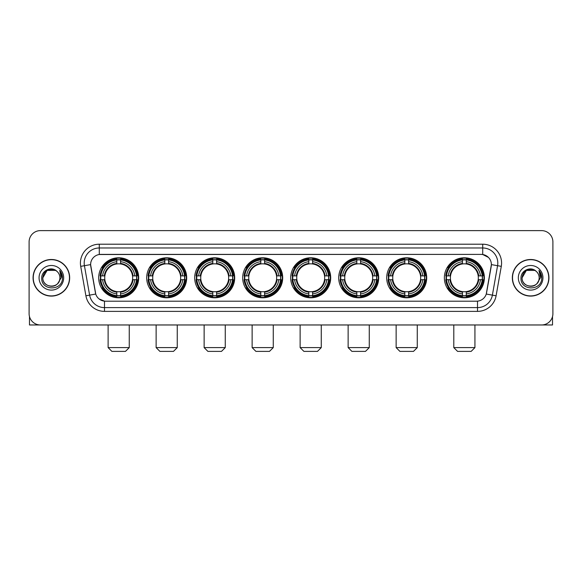 <?xml version="1.0" encoding="UTF-8"?>
<svg xmlns="http://www.w3.org/2000/svg" width="582" height="582" viewBox="0 0 582 582"><rect width="100%" height="100%" fill="white"/><g stroke="black" fill="none" stroke-linecap="round" stroke-linejoin="round"><path stroke-width="0.87" d="M290.702 277.789A19.999 19.999 0 0 0 310.701 297.795A19.999 19.999 0 0 0 330.7 277.789A19.999 19.999 0 0 0 310.701 257.79A19.999 19.999 0 0 0 290.702 277.789M146.693 277.789A19.999 19.999 0 0 0 166.692 297.795A19.999 19.999 0 0 0 186.691 277.789A19.999 19.999 0 0 0 166.692 257.79A19.999 19.999 0 0 0 146.693 277.789M194.694 277.789A19.999 19.999 0 0 0 214.693 297.795A19.999 19.999 0 0 0 234.699 277.789A19.999 19.999 0 0 0 214.693 257.79A19.999 19.999 0 0 0 194.694 277.789M242.694 277.789A19.999 19.999 0 0 0 262.7 297.795A19.999 19.999 0 0 0 282.699 277.789A19.999 19.999 0 0 0 262.7 257.79A19.999 19.999 0 0 0 242.694 277.789M338.702 277.789A19.999 19.999 0 0 0 358.701 297.795A19.999 19.999 0 0 0 378.7 277.789A19.999 19.999 0 0 0 358.701 257.79A19.999 19.999 0 0 0 338.702 277.789M386.703 277.789A19.999 19.999 0 0 0 406.702 297.795A19.999 19.999 0 0 0 426.708 277.789A19.999 19.999 0 0 0 406.702 257.79A19.999 19.999 0 0 0 386.703 277.789M444.364 277.789A19.999 19.999 0 0 0 464.371 297.795A19.999 19.999 0 0 0 484.37 277.789A19.999 19.999 0 0 0 464.371 257.79A19.999 19.999 0 0 0 444.364 277.789M98.685 277.789A19.999 19.999 0 0 0 118.692 297.795A19.999 19.999 0 0 0 138.691 277.789A19.999 19.999 0 0 0 118.692 257.79A19.999 19.999 0 0 0 98.685 277.789M85.903 295.787L80.709 266.352A18.871 18.871 0 0 1 99.289 244.207L482.711 244.207A18.871 18.871 0 0 1 501.291 266.352L496.097 295.787A18.871 18.871 0 0 1 477.516 311.377L104.484 311.377A18.871 18.871 0 0 1 85.903 295.787L89.613 295.132L84.426 265.698A15.096 15.096 0 0 1 99.289 247.976L482.711 247.976A15.096 15.096 0 0 1 497.574 265.698L492.387 295.132A15.096 15.096 0 0 1 477.516 307.602L104.484 307.602A15.096 15.096 0 0 1 89.613 295.132L95.739 294.048L90.61 264.606A10.192 10.192 0 0 0 90.77 266.352L95.426 292.768A10.192 10.192 0 0 0 105.458 301.192L476.542 301.192A10.192 10.192 0 0 0 486.574 292.768L491.23 266.352A10.192 10.192 0 0 0 481.198 254.392L100.802 254.392A10.192 10.192 0 0 0 90.61 264.584L90.727 263.071M100.482 279.68A18.304 18.304 0 0 1 100.482 275.904M446.161 279.68A18.304 18.304 0 0 1 446.161 275.904M388.5 279.68A18.304 18.304 0 0 1 388.5 275.904M340.499 279.68A18.304 18.304 0 0 1 340.499 275.904M244.491 279.68A18.304 18.304 0 0 1 244.491 275.904M196.49 279.68A18.304 18.304 0 0 1 196.49 275.904M148.49 279.68A18.304 18.304 0 0 1 148.49 275.904M292.491 279.68A18.304 18.304 0 0 1 292.491 275.904M33.065 277.789A18.304 18.304 0 0 0 51.369 296.093A18.304 18.304 0 0 0 69.665 277.789A18.304 18.304 0 0 0 51.369 259.492A18.304 18.304 0 0 0 33.065 277.789M512.335 277.789A18.304 18.304 0 0 0 530.631 296.093A18.304 18.304 0 0 0 548.935 277.789A18.304 18.304 0 0 0 530.631 259.492A18.304 18.304 0 0 0 512.335 277.789M99.289 244.207L99.289 254.509L481.198 254.392L482.711 254.509L488.4 257.375M476.542 301.192L105.458 301.192M104.484 311.377L104.484 301.141L99.042 298.915M501.291 266.352L491.39 264.606L486.261 294.048L496.097 295.787M552.9 241.937A11.32 11.32 0 0 0 541.58 230.618L40.42 230.618A11.32 11.32 0 0 0 29.1 241.937L29.1 313.64A11.32 11.32 0 0 0 40.42 324.967L541.58 324.967A11.32 11.32 0 0 0 552.9 313.64L552.9 241.937L552.9 313.64M29.1 241.937L29.1 313.64M541.58 230.618L40.42 230.618M40.42 324.967L541.58 324.967M69.476 277.789A18.115 18.115 0 0 0 51.369 259.681A18.115 18.115 0 0 0 33.254 277.789A18.115 18.115 0 0 0 51.369 295.903A18.115 18.115 0 0 0 69.476 277.789M55.632 270.404L56.956 271.35A8.526 8.526 0 0 1 59.895 277.789C60.419 288.796 42.311 288.796 42.835 277.789L47.098 270.404L55.632 270.404L56.956 271.35C51.718 265.865 41.642 270.383 41.737 277.789C40.776 290.956 62.121 291.306 62.47 278.429L62.485 277.789C62.456 274.995 61.525 272.536 59.699 270.419L61.168 277.789L57.902 283.274A8.526 8.526 0 0 0 59.895 277.789C60.419 288.796 42.311 288.796 42.835 277.789C43.665 271.663 47.178 268.899 53.377 269.502M57.902 283.274C53.377 289.392 42.391 285.478 42.835 277.789M39.059 277.789A12.302 12.302 0 0 0 51.369 290.098A12.302 12.302 0 0 0 63.671 277.789A12.302 12.302 0 0 0 51.369 265.487A12.302 12.302 0 0 0 39.059 277.789M59.779 270.514L62.485 278.116M29.478 316.543L29.478 324.967L73.252 324.967M548.746 277.789A18.115 18.115 0 0 0 530.631 259.681A18.115 18.115 0 0 0 512.524 277.789A18.115 18.115 0 0 0 530.631 295.903A18.115 18.115 0 0 0 548.746 277.789M536.218 271.35A8.526 8.526 0 0 1 539.165 277.789C539.689 288.796 521.581 288.796 522.105 277.789L526.368 270.404L534.902 270.404L536.218 271.35C530.988 265.865 520.912 270.383 521.006 277.789C520.046 290.956 541.391 291.306 541.74 278.429L541.755 277.789C541.726 274.995 540.794 272.536 538.968 270.419L540.438 277.789L537.171 283.274A8.526 8.526 0 0 0 539.165 277.789C539.689 288.796 521.581 288.796 522.105 277.789C522.934 271.663 526.448 268.899 532.646 269.502M537.171 283.274C532.646 289.392 521.661 285.478 522.105 277.789M518.329 277.789A12.302 12.302 0 0 0 530.631 290.098A12.302 12.302 0 0 0 542.941 277.789A12.302 12.302 0 0 0 530.631 265.487A12.302 12.302 0 0 0 518.329 277.789M539.048 270.514L541.755 278.116M125.479 351.382L111.897 351.382L108.121 347.607L129.255 347.607L125.479 351.382M120.576 295.656L120.576 296.413A18.719 18.719 0 0 0 137.316 279.68L136.552 279.68A17.962 17.962 0 0 1 120.576 295.656L120.576 293.91A16.231 16.231 0 0 0 134.806 279.68L132.521 279.68A13.961 13.961 0 0 0 120.576 263.959L120.576 259.928A17.962 17.962 0 0 1 136.552 275.904L137.316 275.904A18.719 18.719 0 0 0 120.576 259.172L120.576 259.928M100.824 279.68L100.068 279.68A18.719 18.719 0 0 0 116.8 296.413L116.8 295.656A17.962 17.962 0 0 1 100.824 279.68L102.57 279.68A16.231 16.231 0 0 0 116.8 293.91L116.8 291.626A13.961 13.961 0 0 0 132.521 279.68L133.082 279.68A14.514 14.514 0 0 1 120.576 292.186L120.576 293.91M116.8 259.928L116.8 259.172A18.719 18.719 0 0 0 100.068 275.904L100.824 275.904A17.962 17.962 0 0 1 116.8 259.928L116.8 261.674A16.231 16.231 0 0 0 102.57 275.904L104.855 275.904A13.961 13.961 0 0 0 116.8 291.626L116.8 292.186A14.514 14.514 0 0 1 104.294 279.68L102.57 279.68M100.861 279.68A17.926 17.926 0 0 1 100.861 275.904M120.576 259.965A17.926 17.926 0 0 0 116.8 259.965M136.515 275.904A17.926 17.926 0 0 1 136.515 279.68M136.552 275.904L134.806 275.904A16.231 16.231 0 0 0 120.576 261.674M134.806 279.68L136.552 279.68M116.8 293.91L116.8 295.656M132.521 275.904L134.806 275.904M120.576 291.647L120.576 292.186M116.8 291.626A13.961 13.961 0 0 1 104.855 279.68L104.294 279.68M120.576 295.62A17.926 17.926 0 0 1 116.8 295.62M102.57 275.904L100.824 275.904M116.8 263.93L116.8 261.674M120.576 263.959A13.961 13.961 0 0 0 104.855 275.904L104.294 275.904A14.514 14.514 0 0 1 116.8 263.399M120.576 263.937L120.576 263.399A14.514 14.514 0 0 1 133.082 275.904M102.985 267.604L101.915 267.604A19.621 19.621 0 0 1 138.312 277.789A19.621 19.621 0 0 1 101.915 287.981L102.985 287.981M173.487 351.382L159.897 351.382L156.129 347.607L177.255 347.607L173.487 351.382M168.576 295.656L168.576 296.413A18.719 18.719 0 0 0 185.316 279.68L184.552 279.68A17.962 17.962 0 0 1 168.576 295.656L168.576 293.91A16.231 16.231 0 0 0 182.806 279.68L180.529 279.68A13.961 13.961 0 0 0 168.576 263.959L168.576 259.928A17.962 17.962 0 0 1 184.552 275.904L185.316 275.904A18.719 18.719 0 0 0 168.576 259.172L168.576 259.928M148.825 279.68L148.068 279.68A18.719 18.719 0 0 0 164.808 296.413L164.808 295.656A17.962 17.962 0 0 1 148.825 279.68L150.578 279.68A16.231 16.231 0 0 0 164.808 293.91L164.808 291.626A13.961 13.961 0 0 0 180.529 279.68L181.082 279.68A14.514 14.514 0 0 1 168.576 292.186L168.576 293.91M164.808 259.928L164.808 259.172A18.719 18.719 0 0 0 148.068 275.904L148.825 275.904A17.962 17.962 0 0 1 164.808 259.928L164.808 261.674A16.231 16.231 0 0 0 150.578 275.904L152.855 275.904A13.961 13.961 0 0 0 164.808 291.626L164.808 292.186A14.514 14.514 0 0 1 152.302 279.68L150.578 279.68M148.868 279.68A17.926 17.926 0 0 1 148.868 275.904M168.576 259.965A17.926 17.926 0 0 0 164.808 259.965M184.516 275.904A17.926 17.926 0 0 1 184.516 279.68M184.552 275.904L182.806 275.904A16.231 16.231 0 0 0 168.576 261.674M182.806 279.68L184.552 279.68M164.808 293.91L164.808 295.656M180.529 275.904L182.806 275.904M168.576 291.647L168.576 292.186M164.808 291.626A13.961 13.961 0 0 1 152.855 279.68L152.302 279.68M168.576 295.62A17.926 17.926 0 0 1 164.808 295.62M150.578 275.904L148.825 275.904M164.808 263.93L164.808 261.674M168.576 263.959A13.961 13.961 0 0 0 152.855 275.904L152.302 275.904A14.514 14.514 0 0 1 164.808 263.399M168.576 263.937L168.576 263.399A14.514 14.514 0 0 1 181.082 275.904M150.993 267.604L149.923 267.604A19.621 19.621 0 0 1 186.313 277.789A19.621 19.621 0 0 1 149.923 287.981L150.993 287.981M221.487 351.382L207.905 351.382L204.129 347.607L225.263 347.607L221.487 351.382M216.584 295.656L216.584 296.413A18.719 18.719 0 0 0 233.317 279.68L232.56 279.68A17.962 17.962 0 0 1 216.584 295.656L216.584 293.91A16.231 16.231 0 0 0 230.814 279.68L228.53 279.68A13.961 13.961 0 0 0 216.584 263.959L216.584 259.928A17.962 17.962 0 0 1 232.56 275.904L233.317 275.904A18.719 18.719 0 0 0 216.584 259.172L216.584 259.928M196.832 279.68L196.069 279.68A18.719 18.719 0 0 0 212.808 296.413L212.808 295.656A17.962 17.962 0 0 1 196.832 279.68L198.578 279.68A16.231 16.231 0 0 0 212.808 293.91L212.808 291.626A13.961 13.961 0 0 0 228.53 279.68L229.09 279.68A14.514 14.514 0 0 1 216.584 292.186L216.584 293.91M212.808 259.928L212.808 259.172A18.719 18.719 0 0 0 196.069 275.904L196.832 275.904A17.962 17.962 0 0 1 212.808 259.928L212.808 261.674A16.231 16.231 0 0 0 198.578 275.904L200.863 275.904A13.961 13.961 0 0 0 212.808 291.626L212.808 292.186A14.514 14.514 0 0 1 200.303 279.68L198.578 279.68M196.869 279.68A17.926 17.926 0 0 1 196.869 275.904M216.584 259.965A17.926 17.926 0 0 0 212.808 259.965M232.524 275.904A17.926 17.926 0 0 1 232.524 279.68M232.56 275.904L230.814 275.904A16.231 16.231 0 0 0 216.584 261.674M230.814 279.68L232.56 279.68M212.808 293.91L212.808 295.656M228.53 275.904L230.814 275.904M216.584 291.647L216.584 292.186M212.808 291.626A13.961 13.961 0 0 1 200.863 279.68L200.303 279.68M216.584 295.62A17.926 17.926 0 0 1 212.808 295.62M198.578 275.904L196.832 275.904M212.808 263.93L212.808 261.674M216.584 263.959A13.961 13.961 0 0 0 200.863 275.904L200.303 275.904A14.514 14.514 0 0 1 212.808 263.399M216.584 263.937L216.584 263.399A14.514 14.514 0 0 1 229.09 275.904M198.993 267.604L197.924 267.604A19.621 19.621 0 0 1 234.32 277.789A19.621 19.621 0 0 1 197.924 287.981L198.993 287.981M269.488 351.382L255.905 351.382L252.13 347.607L273.264 347.607L269.488 351.382M264.584 295.656L264.584 296.413A18.719 18.719 0 0 0 281.317 279.68L280.56 279.68A17.962 17.962 0 0 1 264.584 295.656L264.584 293.91A16.231 16.231 0 0 0 278.814 279.68L276.53 279.68A13.961 13.961 0 0 0 264.584 263.959L264.584 259.928A17.962 17.962 0 0 1 280.56 275.904L281.317 275.904A18.719 18.719 0 0 0 264.584 259.172L264.584 259.928M244.833 279.68L244.076 279.68A18.719 18.719 0 0 0 260.809 296.413L260.809 295.656A17.962 17.962 0 0 1 244.833 279.68L246.579 279.68A16.231 16.231 0 0 0 260.809 293.91L260.809 291.626A13.961 13.961 0 0 0 276.53 279.68L277.09 279.68A14.514 14.514 0 0 1 264.584 292.186L264.584 293.91M260.809 259.928L260.809 259.172A18.719 18.719 0 0 0 244.076 275.904L244.833 275.904A17.962 17.962 0 0 1 260.809 259.928L260.809 261.674A16.231 16.231 0 0 0 246.579 275.904L248.863 275.904A13.961 13.961 0 0 0 260.809 291.626L260.809 292.186A14.514 14.514 0 0 1 248.303 279.68L246.579 279.68M244.869 279.68A17.926 17.926 0 0 1 244.869 275.904M264.584 259.965A17.926 17.926 0 0 0 260.809 259.965M280.524 275.904A17.926 17.926 0 0 1 280.524 279.68M280.56 275.904L278.814 275.904A16.231 16.231 0 0 0 264.584 261.674M278.814 279.68L280.56 279.68M260.809 293.91L260.809 295.656M276.53 275.904L278.814 275.904M264.584 291.647L264.584 292.186M260.809 291.626A13.961 13.961 0 0 1 248.863 279.68L248.303 279.68M264.584 295.62A17.926 17.926 0 0 1 260.809 295.62M246.579 275.904L244.833 275.904M260.809 263.93L260.809 261.674M264.584 263.959A13.961 13.961 0 0 0 248.863 275.904L248.303 275.904A14.514 14.514 0 0 1 260.809 263.399M264.584 263.937L264.584 263.399A14.514 14.514 0 0 1 277.09 275.904M246.994 267.604L245.924 267.604A19.621 19.621 0 0 1 282.321 277.789A19.621 19.621 0 0 1 245.924 287.981L246.994 287.981M317.488 351.382L303.906 351.382L300.13 347.607L321.264 347.607L317.488 351.382M312.585 295.656L312.585 296.413A18.719 18.719 0 0 0 329.325 279.68L328.561 279.68A17.962 17.962 0 0 1 312.585 295.656L312.585 293.91A16.231 16.231 0 0 0 326.815 279.68L324.53 279.68A13.961 13.961 0 0 0 312.585 263.959L312.585 259.928A17.962 17.962 0 0 1 328.561 275.904L329.325 275.904A18.719 18.719 0 0 0 312.585 259.172L312.585 259.928M292.833 279.68L292.077 279.68A18.719 18.719 0 0 0 308.809 296.413L308.809 295.656A17.962 17.962 0 0 1 292.833 279.68L294.579 279.68A16.231 16.231 0 0 0 308.809 293.91L308.809 291.626A13.961 13.961 0 0 0 324.53 279.68L325.091 279.68A14.514 14.514 0 0 1 312.585 292.186L312.585 293.91M308.809 259.928L308.809 259.172A18.719 18.719 0 0 0 292.077 275.904L292.833 275.904A17.962 17.962 0 0 1 308.809 259.928L308.809 261.674A16.231 16.231 0 0 0 294.579 275.904L296.864 275.904A13.961 13.961 0 0 0 308.809 291.626L308.809 292.186A14.514 14.514 0 0 1 296.303 279.68L294.579 279.68M292.87 279.68A17.926 17.926 0 0 1 292.87 275.904M312.585 259.965A17.926 17.926 0 0 0 308.809 259.965M328.524 275.904A17.926 17.926 0 0 1 328.524 279.68M328.561 275.904L326.815 275.904A16.231 16.231 0 0 0 312.585 261.674M326.815 279.68L328.561 279.68M308.809 293.91L308.809 295.656M324.53 275.904L326.815 275.904M312.585 291.647L312.585 292.186M308.809 291.626A13.961 13.961 0 0 1 296.864 279.68L296.303 279.68M312.585 295.62A17.926 17.926 0 0 1 308.809 295.62M294.579 275.904L292.833 275.904M308.809 263.93L308.809 261.674M312.585 263.959A13.961 13.961 0 0 0 296.864 275.904L296.303 275.904A14.514 14.514 0 0 1 308.809 263.399M312.585 263.937L312.585 263.399A14.514 14.514 0 0 1 325.091 275.904M294.994 267.604L293.925 267.604A19.621 19.621 0 0 1 330.321 277.789A19.621 19.621 0 0 1 293.925 287.981L294.994 287.981M365.496 351.382L351.906 351.382L348.138 347.607L369.272 347.607L365.496 351.382M360.585 295.656L360.585 296.413A18.719 18.719 0 0 0 377.325 279.68L376.569 279.68A17.962 17.962 0 0 1 360.585 295.656L360.585 293.91A16.231 16.231 0 0 0 374.815 279.68L372.538 279.68A13.961 13.961 0 0 0 360.585 263.959L360.585 259.928A17.962 17.962 0 0 1 376.569 275.904L377.325 275.904A18.719 18.719 0 0 0 360.585 259.172L360.585 259.928M340.841 279.68L340.077 279.68A18.719 18.719 0 0 0 356.817 296.413L356.817 295.656A17.962 17.962 0 0 1 340.841 279.68L342.587 279.68A16.231 16.231 0 0 0 356.817 293.91L356.817 291.626A13.961 13.961 0 0 0 372.538 279.68L373.091 279.68A14.514 14.514 0 0 1 360.585 292.186L360.585 293.91M356.817 259.928L356.817 259.172A18.719 18.719 0 0 0 340.077 275.904L340.841 275.904A17.962 17.962 0 0 1 356.817 259.928L356.817 261.674A16.231 16.231 0 0 0 342.587 275.904L344.864 275.904A13.961 13.961 0 0 0 356.817 291.626L356.817 292.186A14.514 14.514 0 0 1 344.311 279.68L342.587 279.68M340.877 279.68A17.926 17.926 0 0 1 340.877 275.904M360.585 259.965A17.926 17.926 0 0 0 356.817 259.965M376.525 275.904A17.926 17.926 0 0 1 376.525 279.68M376.569 275.904L374.815 275.904A16.231 16.231 0 0 0 360.585 261.674M374.815 279.68L376.569 279.68M356.817 293.91L356.817 295.656M372.538 275.904L374.815 275.904M360.585 291.647L360.585 292.186M356.817 291.626A13.961 13.961 0 0 1 344.864 279.68L344.311 279.68M360.585 295.62A17.926 17.926 0 0 1 356.817 295.62M342.587 275.904L340.841 275.904M356.817 263.93L356.817 261.674M360.585 263.959A13.961 13.961 0 0 0 344.864 275.904L344.311 275.904A14.514 14.514 0 0 1 356.817 263.399M360.585 263.937L360.585 263.399A14.514 14.514 0 0 1 373.091 275.904M343.002 267.604L341.932 267.604A19.621 19.621 0 0 1 378.322 277.789A19.621 19.621 0 0 1 341.932 287.981L343.002 287.981M413.496 351.382L399.914 351.382L396.138 347.607L417.272 347.607L413.496 351.382M408.593 295.656L408.593 296.413A18.719 18.719 0 0 0 425.326 279.68L424.569 279.68A17.962 17.962 0 0 1 408.593 295.656L408.593 293.91A16.231 16.231 0 0 0 422.823 279.68L420.539 279.68A13.961 13.961 0 0 0 408.593 263.959L408.593 259.928A17.962 17.962 0 0 1 424.569 275.904L425.326 275.904A18.719 18.719 0 0 0 408.593 259.172L408.593 259.928M388.841 279.68L388.085 279.68A18.719 18.719 0 0 0 404.817 296.413L404.817 295.656A17.962 17.962 0 0 1 388.841 279.68L390.587 279.68A16.231 16.231 0 0 0 404.817 293.91L404.817 291.626A13.961 13.961 0 0 0 420.539 279.68L421.099 279.68A14.514 14.514 0 0 1 408.593 292.186L408.593 293.91M404.817 259.928L404.817 259.172A18.719 18.719 0 0 0 388.085 275.904L388.841 275.904A17.962 17.962 0 0 1 404.817 259.928L404.817 261.674A16.231 16.231 0 0 0 390.587 275.904L392.872 275.904A13.961 13.961 0 0 0 404.817 291.626L404.817 292.186A14.514 14.514 0 0 1 392.312 279.68L390.587 279.68M388.878 279.68A17.926 17.926 0 0 1 388.878 275.904M408.593 259.965A17.926 17.926 0 0 0 404.817 259.965M424.533 275.904A17.926 17.926 0 0 1 424.533 279.68M424.569 275.904L422.823 275.904A16.231 16.231 0 0 0 408.593 261.674M422.823 279.68L424.569 279.68M404.817 293.91L404.817 295.656M420.539 275.904L422.823 275.904M408.593 291.647L408.593 292.186M404.817 291.626A13.961 13.961 0 0 1 392.872 279.68L392.312 279.68M408.593 295.62A17.926 17.926 0 0 1 404.817 295.62M390.587 275.904L388.841 275.904M404.817 263.93L404.817 261.674M408.593 263.959A13.961 13.961 0 0 0 392.872 275.904L392.312 275.904A14.514 14.514 0 0 1 404.817 263.399M408.593 263.937L408.593 263.399A14.514 14.514 0 0 1 421.099 275.904M391.002 267.604L389.933 267.604A19.621 19.621 0 0 1 426.33 277.789A19.621 19.621 0 0 1 389.933 287.981L391.002 287.981M471.158 351.382L457.576 351.382L453.8 347.607L474.934 347.607L471.158 351.382M466.255 295.656L466.255 296.413A18.719 18.719 0 0 0 482.987 279.68L482.231 279.68A17.962 17.962 0 0 1 466.255 295.656L466.255 293.91A16.231 16.231 0 0 0 480.485 279.68L478.2 279.68A13.961 13.961 0 0 0 466.255 263.959L466.255 259.928A17.962 17.962 0 0 1 482.231 275.904L482.987 275.904A18.719 18.719 0 0 0 466.255 259.172L466.255 259.928M446.503 279.68L445.747 279.68A18.719 18.719 0 0 0 462.479 296.413L462.479 295.656A17.962 17.962 0 0 1 446.503 279.68L448.249 279.68A16.231 16.231 0 0 0 462.479 293.91L462.479 291.626A13.961 13.961 0 0 0 478.2 279.68L478.76 279.68A14.514 14.514 0 0 1 466.255 292.186L466.255 293.91M462.479 259.928L462.479 259.172A18.719 18.719 0 0 0 445.747 275.904L446.503 275.904A17.962 17.962 0 0 1 462.479 259.928L462.479 261.674A16.231 16.231 0 0 0 448.249 275.904L450.533 275.904A13.961 13.961 0 0 0 462.479 291.626L462.479 292.186A14.514 14.514 0 0 1 449.973 279.68L448.249 279.68M446.539 279.68A17.926 17.926 0 0 1 446.539 275.904M466.255 259.965A17.926 17.926 0 0 0 462.479 259.965M482.194 275.904A17.926 17.926 0 0 1 482.194 279.68M482.231 275.904L480.485 275.904A16.231 16.231 0 0 0 466.255 261.674M480.485 279.68L482.231 279.68M462.479 293.91L462.479 295.656M478.2 275.904L480.485 275.904M466.255 291.647L466.255 292.186M462.479 291.626A13.961 13.961 0 0 1 450.533 279.68L449.973 279.68M466.255 295.62A17.926 17.926 0 0 1 462.479 295.62M448.249 275.904L446.503 275.904M462.479 263.93L462.479 261.674M466.255 263.959A13.961 13.961 0 0 0 450.533 275.904L449.973 275.904A14.514 14.514 0 0 1 462.479 263.399M466.255 263.937L466.255 263.399A14.514 14.514 0 0 1 478.76 275.904M448.664 267.604L447.594 267.604A19.621 19.621 0 0 1 483.991 277.789A19.621 19.621 0 0 1 447.594 287.981L448.664 287.981M552.522 316.543L552.522 324.967L508.748 324.967M482.711 244.207L482.711 254.509M80.709 266.352L84.426 265.698A15.096 15.096 0 0 1 84.194 263.071M84.426 265.698L90.61 264.606M477.516 301.141L477.516 311.377M120.576 291.626A13.961 13.961 0 0 0 132.521 279.68M116.8 295.787A18.093 18.093 0 0 0 120.576 295.787M136.683 279.68A18.093 18.093 0 0 0 136.683 275.904M120.576 259.798A18.093 18.093 0 0 0 116.8 259.798M168.576 291.626A13.961 13.961 0 0 0 180.529 279.68M164.808 295.787A18.093 18.093 0 0 0 168.576 295.787M184.69 279.68A18.093 18.093 0 0 0 184.69 275.904M168.576 259.798A18.093 18.093 0 0 0 164.808 259.798M216.584 291.626A13.961 13.961 0 0 0 228.53 279.68M212.808 295.787A18.093 18.093 0 0 0 216.584 295.787M232.691 279.68A18.093 18.093 0 0 0 232.691 275.904M216.584 259.798A18.093 18.093 0 0 0 212.808 259.798M264.584 291.626A13.961 13.961 0 0 0 276.53 279.68M260.809 295.787A18.093 18.093 0 0 0 264.584 295.787M280.691 279.68A18.093 18.093 0 0 0 280.691 275.904M264.584 259.798A18.093 18.093 0 0 0 260.809 259.798M312.585 291.626A13.961 13.961 0 0 0 324.53 279.68M308.809 295.787A18.093 18.093 0 0 0 312.585 295.787M328.692 279.68A18.093 18.093 0 0 0 328.692 275.904M312.585 259.798A18.093 18.093 0 0 0 308.809 259.798M360.585 291.626A13.961 13.961 0 0 0 372.538 279.68M356.817 295.787A18.093 18.093 0 0 0 360.585 295.787M376.7 279.68A18.093 18.093 0 0 0 376.7 275.904M360.585 259.798A18.093 18.093 0 0 0 356.817 259.798M408.593 291.626A13.961 13.961 0 0 0 420.539 279.68M404.817 295.787A18.093 18.093 0 0 0 408.593 295.787M424.7 279.68A18.093 18.093 0 0 0 424.7 275.904M408.593 259.798A18.093 18.093 0 0 0 404.817 259.798M466.255 291.626A13.961 13.961 0 0 0 478.2 279.68M462.479 295.787A18.093 18.093 0 0 0 466.255 295.787M482.362 279.68A18.093 18.093 0 0 0 482.362 275.904M466.255 259.798A18.093 18.093 0 0 0 462.479 259.798M129.255 324.967L129.255 347.607M108.121 324.967L108.121 347.607M177.255 324.967L177.255 347.607M156.129 324.967L156.129 347.607M225.263 324.967L225.263 347.607M204.129 324.967L204.129 347.607M273.264 324.967L273.264 347.607M252.13 324.967L252.13 347.607M321.264 324.967L321.264 347.607M300.13 324.967L300.13 347.607M369.272 324.967L369.272 347.607M348.138 324.967L348.138 347.607M417.272 324.967L417.272 347.607M396.138 324.967L396.138 347.607M474.934 324.967L474.934 347.607M453.8 324.967L453.8 347.607"/></g></svg>
